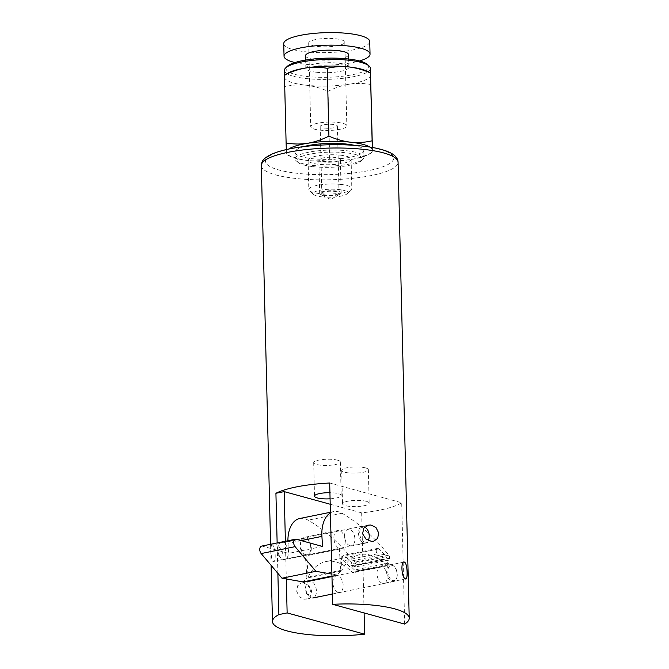 <?xml version="1.0" encoding="UTF-8"?>
<svg xmlns="http://www.w3.org/2000/svg" width="669" height="669" viewBox="0 0 669 669"><rect width="100%" height="100%" fill="white"/><g stroke="black" fill="none" stroke-linecap="round" stroke-linejoin="round"><path stroke-width="0.5" stroke-dasharray="3.35 2.51" d="M321.12 161.463A10.754 2.492 -1.4 0 1 318.845 160A10.754 2.492 -1.4 0 1 326.079 157.466A10.754 2.492 -1.4 0 1 338.079 158.009A10.754 2.492 -1.4 0 1 340.345 159.473A10.754 2.492 -1.4 0 1 333.12 162.015A10.754 2.492 -1.4 0 1 321.12 161.463M321.94 194.93A10.754 2.492 -1.4 0 1 320.576 194.428A10.754 2.492 -1.4 0 1 319.665 193.466A10.754 2.492 -1.4 0 1 326.898 190.924A10.754 2.492 -1.4 0 1 338.899 191.476A10.754 2.492 -1.4 0 1 341.165 192.94A10.754 2.492 -1.4 0 1 340.312 193.951A10.754 2.492 -1.4 0 1 321.94 194.93M338.246 592.249A8.388 4.976 -101.5 0 1 332.978 583.878A8.388 4.976 -101.5 0 1 336.373 575.875A8.388 4.976 -101.5 0 1 337.845 575.934A8.388 4.976 -101.5 0 1 343.113 584.305A8.388 4.976 -101.5 0 1 339.718 592.308A8.388 4.976 -101.5 0 1 338.246 592.249M303.525 582.925L301.385 583L297.571 585.827L296.71 591.321L299.202 596.706L303.927 599.24L306.143 599.156L310.541 596.246L311.704 590.635L308.635 585.358L303.525 582.925M305.825 554.676A8.388 4.976 -101.5 0 1 300.557 546.314A8.388 4.976 -101.5 0 1 303.952 538.302A8.388 4.976 -101.5 0 1 305.424 538.369A8.388 4.976 -101.5 0 1 310.692 546.732A8.388 4.976 -101.5 0 1 307.297 554.743A8.388 4.976 -101.5 0 1 305.825 554.676M272.484 545.076C270.276 541.405 270.719 559.644 272.885 561.391C276.247 564.728 275.812 546.698 272.484 545.076L303.952 538.302M382.342 583.259A8.388 4.976 -101.5 0 1 377.073 574.888A8.388 4.976 -101.5 0 1 380.469 566.886A8.388 4.976 -101.5 0 1 381.94 566.944A8.388 4.976 -101.5 0 1 387.209 575.315A8.388 4.976 -101.5 0 1 383.814 583.326A8.388 4.976 -101.5 0 1 382.342 583.259M349.92 545.695A8.388 4.976 -101.5 0 1 344.652 537.324A8.388 4.976 -101.5 0 1 348.047 529.321A8.388 4.976 -101.5 0 1 349.519 529.38A8.388 4.976 -101.5 0 1 354.796 537.751A8.388 4.976 -101.5 0 1 351.401 545.753A8.388 4.976 -101.5 0 1 349.92 545.695M366.369 501.349A13.338 3.094 178.6 0 0 351.484 500.671A13.338 3.094 178.6 0 0 342.52 503.816A13.338 3.094 178.6 0 0 345.338 505.639A13.338 3.094 178.6 0 0 360.223 506.316A13.338 3.094 178.6 0 0 369.179 503.172A13.338 3.094 178.6 0 0 366.369 501.349M365.55 467.89A13.338 3.094 178.6 0 0 350.665 467.213A13.338 3.094 178.6 0 0 341.7 470.357A13.338 3.094 178.6 0 0 344.518 472.172A13.338 3.094 178.6 0 0 359.404 472.849A13.338 3.094 178.6 0 0 368.368 469.705A13.338 3.094 178.6 0 0 365.55 467.89M330.076 498.798A13.338 3.094 178.6 0 0 341.165 495.478A13.338 3.094 178.6 0 0 338.355 493.663A13.338 3.094 178.6 0 0 329.926 492.702M337.536 460.197A13.338 3.094 178.6 0 0 322.65 459.519A13.338 3.094 178.6 0 0 313.686 462.664A13.338 3.094 178.6 0 0 316.504 464.487A13.338 3.094 178.6 0 0 331.389 465.156A13.338 3.094 178.6 0 0 340.345 462.011A13.338 3.094 178.6 0 0 337.536 460.197M404.661 624.077L401.701 502.77L329.692 483.01M330.21 504.242L361.661 512.872A68.389 15.847 178.6 0 0 401.701 502.77M361.661 512.872L364.103 612.946M277.878 573.35L277.142 542.944M272.885 561.391L307.297 554.743M285.387 541.263L286.307 578.978M281.883 550.286A4.298 2.551 -101.5 0 1 281.616 555.278A4.298 2.551 -101.5 0 1 278.404 555.036A4.298 2.551 -101.5 0 1 277.459 553.347A4.298 2.551 -101.5 0 1 277.25 549.341A4.298 2.551 -101.5 0 1 279.45 547.602A4.298 2.551 -101.5 0 1 281.883 550.286M278.639 554.183A8.605 5.109 78.5 0 0 280.537 557.57A8.605 5.109 78.5 0 0 284.785 559.552A8.605 5.109 78.5 0 0 287.494 548.062A8.605 5.109 78.5 0 0 281.348 542.693A8.605 5.109 78.5 0 0 278.212 546.18A8.605 5.109 78.5 0 0 278.639 554.183M364.689 527.139A7.744 4.599 78.5 0 0 360.34 529.438A7.744 4.599 78.5 0 0 360.491 537.282A7.744 4.599 78.5 0 0 368.193 540.443M368.218 531.604A8.605 5.109 -101.5 0 1 368.644 539.607A8.605 5.109 -101.5 0 1 365.508 543.094A8.605 5.109 -101.5 0 1 359.37 537.725A8.605 5.109 -101.5 0 1 362.08 526.235A8.605 5.109 -101.5 0 1 366.319 528.226A8.605 5.109 -101.5 0 1 368.218 531.604M309.906 588.645A4.298 2.551 -101.5 0 1 309.697 593.704A4.298 2.551 -101.5 0 1 306.469 593.495A4.298 2.551 -101.5 0 1 305.549 591.889A4.298 2.551 -101.5 0 1 305.307 587.8A4.298 2.551 -101.5 0 1 307.481 586.052A4.298 2.551 -101.5 0 1 309.906 588.645M306.762 592.826A8.605 5.109 78.5 0 0 308.593 596.02A8.605 5.109 78.5 0 0 312.841 598.011A8.605 5.109 78.5 0 0 315.484 586.328A8.605 5.109 78.5 0 0 309.404 581.152A8.605 5.109 78.5 0 0 306.277 584.639A8.605 5.109 78.5 0 0 306.762 592.826M388.614 575.909A7.744 4.599 78.5 0 0 392.987 580.575A7.744 4.599 78.5 0 0 396.893 577.431A7.744 4.599 78.5 0 0 396.449 570.063A7.744 4.599 78.5 0 0 394.81 567.187A7.744 4.599 78.5 0 0 388.998 566.802A7.744 4.599 78.5 0 0 388.614 575.909M396.207 569.879A8.605 5.109 -101.5 0 1 396.7 578.066A8.605 5.109 -101.5 0 1 393.573 581.553A8.605 5.109 -101.5 0 1 387.493 576.369A8.605 5.109 -101.5 0 1 390.136 564.695A8.605 5.109 -101.5 0 1 394.384 566.676A8.605 5.109 -101.5 0 1 396.207 569.879M330.419 512.872A28.474 16.901 -101.5 0 1 333.655 511.609A28.474 16.901 -101.5 0 1 342.068 513.274A215.577 127.955 -101.5 0 1 388.739 555.17A2.584 1.53 -101.5 0 1 389.509 557.336A2.584 1.53 -101.5 0 1 389.45 558.272L389.065 560.12L385.628 556.825A3.011 1.79 78.5 0 0 384.366 554.283L378.754 548.906A3.011 1.79 78.5 0 0 377.475 548.421A3.011 1.79 78.5 0 0 376.221 550.687A3.011 1.79 78.5 0 0 377.391 553.848L383.002 559.217A3.011 1.79 78.5 0 0 384.424 559.836A3.011 1.79 78.5 0 0 384.851 559.652L388.455 563.106L388.162 564.511A2.584 1.53 -101.5 0 1 387.159 565.807A2.584 1.53 -101.5 0 1 386.239 565.548A57.718 34.261 78.5 0 0 359.889 554.643A57.718 34.261 78.5 0 0 342.026 570.105L340.738 548.731L306.82 555.646A9.241 5.486 78.5 0 0 307.472 555.579A9.241 5.486 78.5 0 0 311.286 547.577A9.241 5.486 78.5 0 0 303.776 537.466A9.241 5.486 78.5 0 0 299.971 545.478A9.241 5.486 78.5 0 0 305.357 555.337L306.912 578.049A97.59 57.927 78.5 0 0 303.09 581.913M340.738 548.731A9.241 5.486 78.5 0 0 341.391 548.664A9.241 5.486 78.5 0 0 345.204 540.661A9.241 5.486 78.5 0 0 337.703 530.559A9.241 5.486 78.5 0 0 333.89 538.562A9.241 5.486 78.5 0 0 339.275 548.429L305.357 555.337M299.737 518.517A28.474 16.901 -101.5 0 1 308.141 520.181A215.577 127.955 -101.5 0 1 354.821 562.077A2.584 1.53 -101.5 0 1 355.59 564.251A2.584 1.53 -101.5 0 1 355.532 565.188L355.147 567.036L351.71 563.741A3.011 1.79 78.5 0 0 350.447 561.199L344.836 555.814A3.011 1.79 78.5 0 0 343.548 555.337A3.011 1.79 78.5 0 0 342.302 557.603A3.011 1.79 78.5 0 0 343.473 560.764L349.084 566.133A3.011 1.79 78.5 0 0 350.506 566.752A3.011 1.79 78.5 0 0 350.932 566.568L354.537 570.021L354.244 571.418A2.584 1.53 -101.5 0 1 353.24 572.723A2.584 1.53 -101.5 0 1 352.312 572.463A57.718 34.261 78.5 0 0 325.962 561.559A57.718 34.261 78.5 0 0 308.108 577.021L306.82 555.646M389.065 560.12L355.147 567.036M385.628 556.825L351.71 563.741M384.366 554.283L350.447 561.199M383.002 559.217L349.084 566.133M384.851 559.652L350.932 566.568M388.455 563.106L354.537 570.021M386.239 565.548L352.312 572.463M342.026 570.105L308.108 577.021M339.275 548.429L340.83 571.142L306.912 578.049M340.83 571.142A97.59 57.927 78.5 0 0 337.009 574.997L331.966 576.026M337.009 574.997L331.916 574.111M261.562 546.121A4.298 2.551 -101.5 0 1 262.156 546.113L288.623 553.38L288.005 543.287A28.474 16.901 -101.5 0 1 287.913 540.753M296.083 539.206L262.156 546.113M322.542 546.464L288.623 553.38M321.931 196.87A17.202 3.989 178.6 0 0 347.144 193.742A17.202 3.989 178.6 0 0 338.899 189.536A17.202 3.989 178.6 0 0 319.999 190.272A17.202 3.989 178.6 0 0 313.736 194.562A17.202 3.989 178.6 0 0 321.931 196.87M340.922 184.435A21.508 4.984 -1.4 0 1 351.819 188.491A21.508 4.984 -1.4 0 1 351.225 189.695A21.508 4.984 -1.4 0 1 319.707 193.6A21.508 4.984 -1.4 0 1 309.463 190.715A21.508 4.984 -1.4 0 1 308.819 189.544A21.508 4.984 -1.4 0 1 340.922 184.435M334.659 191.367A8.605 1.99 -1.4 0 1 339.016 192.99A8.605 1.99 -1.4 0 1 326.179 195.039A8.605 1.99 -1.4 0 1 321.814 193.416A8.605 1.99 -1.4 0 1 334.659 191.367M324.54 128.105A8.605 1.99 178.6 0 0 337.385 126.065A8.605 1.99 178.6 0 0 333.02 124.442A8.605 1.99 178.6 0 0 320.183 126.483A8.605 1.99 178.6 0 0 324.54 128.105M319.874 130.12A18.063 4.19 178.6 0 0 346.843 125.831A18.063 4.19 178.6 0 0 337.686 122.427A18.063 4.19 178.6 0 0 310.725 126.717A18.063 4.19 178.6 0 0 319.874 130.12M317.825 46.462A18.063 4.19 178.6 0 0 344.794 42.172A18.063 4.19 178.6 0 0 335.646 38.769A18.063 4.19 178.6 0 0 308.677 43.059A18.063 4.19 178.6 0 0 317.825 46.462M367.39 64.45A41.294 9.567 -1.4 0 1 352.354 74.752A41.294 9.567 -1.4 0 1 306.987 76.509A41.294 9.567 -1.4 0 1 287.202 66.415M284.392 70.437A43.017 9.968 178.6 0 0 306.185 78.549A43.017 9.968 178.6 0 0 370.392 68.338M313.477 166.706A32.689 7.576 178.6 0 0 361.385 160.769A32.689 7.576 178.6 0 0 345.722 152.775A32.689 7.576 178.6 0 0 309.806 154.163A32.689 7.576 178.6 0 0 297.906 162.316A32.689 7.576 178.6 0 0 313.477 166.706M346.525 150.734A34.412 7.978 -1.4 0 1 363.961 157.223A34.412 7.978 -1.4 0 1 363.016 159.147A34.412 7.978 -1.4 0 1 312.59 165.394A34.412 7.978 -1.4 0 1 296.191 160.777A34.412 7.978 -1.4 0 1 295.154 158.904A34.412 7.978 -1.4 0 1 346.525 150.734M294.929 62.535A43.017 9.968 178.6 0 0 305.833 64.324A43.017 9.968 178.6 0 0 359.479 60.963M283.74 43.669A43.017 9.968 178.6 0 0 305.524 51.781A43.017 9.968 178.6 0 0 369.74 41.562M316.746 72.294A21.508 4.984 178.6 0 0 348.85 67.184A21.508 4.984 178.6 0 0 337.954 63.129A21.508 4.984 178.6 0 0 305.85 68.238A21.508 4.984 178.6 0 0 316.746 72.294M305.541 55.686A21.508 4.984 178.6 0 0 316.437 59.742A21.508 4.984 178.6 0 0 348.541 54.641M340.203 155.158A21.508 4.984 -1.4 0 1 351.1 159.214A21.508 4.984 -1.4 0 1 318.996 164.323A21.508 4.984 -1.4 0 1 308.1 160.267A21.508 4.984 -1.4 0 1 340.203 155.158M304.044 146.57A34.412 7.978 178.6 0 0 294.996 152.214A34.412 7.978 178.6 0 0 312.431 158.704A34.412 7.978 178.6 0 0 363.794 150.533A34.412 7.978 178.6 0 0 354.486 145.332M366.62 71.006A43.017 9.968 -1.4 0 1 370.551 75.003A43.017 9.968 -1.4 0 1 349.343 84.169A43.017 9.968 -1.4 0 1 306.343 85.239A43.017 9.968 -1.4 0 1 284.551 77.152A43.017 9.968 -1.4 0 1 284.551 77.127A43.017 9.968 -1.4 0 1 288.289 72.921M290.329 156.437L286.499 154.464C293.641 157.625 300.866 159.648 308.183 160.535C315.592 161.229 322.759 160.761 329.692 159.138C336.741 160.409 343.899 160.518 351.183 159.465C358.484 158.202 365.583 155.818 372.499 152.315L368.661 154.531A43.017 9.968 -1.4 0 1 351.183 159.465A43.017 9.968 -1.4 0 1 308.183 160.535A43.017 9.968 -1.4 0 1 290.329 156.437A43.017 9.968 -1.4 0 1 286.399 152.448L284.843 86.635C291.86 85.005 299.035 84.545 306.343 85.239C313.761 86.159 320.986 88.183 328.036 91.319L329.692 159.138M328.036 91.319C334.943 87.815 342.051 85.431 349.343 84.169C356.627 83.115 363.794 83.224 370.843 84.495M372.382 147.481L372.499 152.315L372.307 147.473M286.307 149.58L286.399 152.448A43.017 9.968 -1.4 0 1 288.774 149.036M284.45 75.137L284.843 86.635M369.857 147.055A43.017 9.968 -1.4 0 1 372.399 150.299A43.017 9.968 -1.4 0 1 368.661 154.531M261.328 165.594A68.389 15.847 178.6 0 0 275.77 174.91A68.389 15.847 178.6 0 0 352.103 178.38A68.389 15.847 178.6 0 0 398.072 162.249M380.143 149.438A64.09 14.852 -1.4 0 1 368.979 170.545A64.09 14.852 -1.4 0 1 279.057 170.035A64.09 14.852 -1.4 0 1 290.221 148.928A64.09 14.852 -1.4 0 1 380.143 149.438M388.739 555.17L354.821 562.077M342.068 513.274L308.141 520.181M389.45 558.272L355.532 565.188M378.754 548.906L344.836 555.814M377.391 553.848L343.473 560.764M388.162 564.511L354.244 571.418M301.175 540.602L288.005 543.287M319.665 193.466L318.845 160M340.312 193.951L330.57 199.487L320.576 194.428M301.385 583L336.373 575.875M403.917 562.102L380.469 566.886M368.552 525.14L348.047 529.321M341.7 470.357L342.52 503.816M313.686 462.664L314.505 496.13M271.104 565.33L270.585 544.282M340.345 462.011L341.165 495.478M368.368 469.705L369.179 503.172M373.611 541.229L351.401 545.753M405.857 578.827L383.814 583.326M306.143 599.156L339.718 592.308M341.165 192.94L340.345 159.473M278.404 555.036L280.537 557.57M365.508 543.094L284.785 559.552M362.08 526.235L281.348 542.693M277.25 549.341L278.212 546.18M306.469 593.495L308.593 596.02M396.893 577.431L396.7 578.066M393.573 581.553L332.401 594.022M390.136 564.695L331.975 576.544M394.81 567.187L394.384 566.676M305.307 587.8L306.277 584.639M337.703 530.559L303.776 537.466M341.391 548.664L307.472 555.579M377.475 548.421L343.548 555.337M384.424 559.836L350.506 566.752M387.159 565.807L353.24 572.723M359.889 554.643L325.962 561.559M333.655 511.609L330.402 512.27M347.144 193.742L351.225 189.695M337.385 126.065L339.016 192.99M344.794 42.172L346.843 125.831M361.385 160.769L363.016 159.147M348.85 67.184L348.649 59.023M351.1 159.214L351.819 188.491M294.996 152.214L295.154 158.904M284.551 77.127L284.501 74.978M363.794 150.533L363.961 157.223M308.1 160.267L308.819 189.544M305.85 68.238L305.649 60.068M297.906 162.316L296.191 160.777M308.677 43.059L310.725 126.717M320.183 126.483L321.814 193.416M313.736 194.562L309.463 190.715"/><path stroke-width="1" d="M404.728 562.303C400.731 559.209 401.166 577.013 405.13 578.618C408.065 582.013 407.638 564.059 404.728 562.303L403.917 562.102M370.927 525.014L368.552 525.14L363.861 528.067L362.59 533.77L365.91 539.013L371.328 541.33L373.611 541.229L377.692 538.361L378.621 532.808L375.928 527.44L370.927 525.014M329.926 492.702A13.338 3.094 178.6 0 0 314.505 496.13A13.338 3.094 178.6 0 0 317.323 497.945A13.338 3.094 178.6 0 0 330.076 498.798M405.13 578.618L405.857 578.827M277.878 573.35L278.889 614.594A68.389 15.847 178.6 0 0 272.475 621.534A68.389 15.847 178.6 0 0 286.909 630.859A68.389 15.847 178.6 0 0 364.622 634.179L364.103 612.946M332.652 604.316L404.661 624.077A68.389 15.847 178.6 0 0 409.219 618.198A68.389 15.847 178.6 0 0 394.777 608.874A68.389 15.847 178.6 0 0 332.652 604.316L329.692 483.01A68.389 15.847 178.6 0 0 275.921 493.287L284.174 491.606L330.21 504.242M277.142 542.944L275.921 493.287M278.889 614.594L287.135 612.913L364.622 634.179M284.174 491.606L285.387 541.263M286.307 578.978L287.135 612.913M368.193 540.443A7.744 4.599 78.5 0 0 368.836 538.98A7.744 4.599 78.5 0 0 368.46 531.771A7.744 4.599 78.5 0 0 366.746 528.727A7.744 4.599 78.5 0 0 364.689 527.139M331.966 576.026L303.09 581.913L282 578.225L261.161 553.564A4.298 2.551 -101.5 0 1 259.781 549.107A4.298 2.551 -101.5 0 1 261.562 546.121L295.481 539.206A4.298 2.551 -101.5 0 1 296.083 539.206L322.542 546.464L321.923 536.379A28.474 16.901 -101.5 0 1 330.419 512.872M331.916 574.111L315.919 571.309L282 578.225M315.919 571.309L295.079 546.657A4.298 2.551 -101.5 0 1 293.708 542.199A4.298 2.551 -101.5 0 1 295.481 539.206M287.913 540.753A28.474 16.901 -101.5 0 1 299.737 518.517L330.402 512.27M285.571 68.029L287.202 66.415A41.294 9.567 -1.4 0 1 347.713 58.914A41.294 9.567 -1.4 0 1 367.39 64.45L369.096 65.988A43.017 9.968 178.6 0 0 348.599 60.218A43.017 9.968 178.6 0 0 285.571 68.029A43.017 9.968 178.6 0 0 284.392 70.437L284.501 74.978M372.382 147.481L370.392 68.338A43.017 9.968 178.6 0 0 369.096 65.988M359.479 60.963A43.017 9.968 178.6 0 0 370.041 54.114A43.017 9.968 178.6 0 0 348.256 46.002A43.017 9.968 178.6 0 0 284.041 56.213A43.017 9.968 178.6 0 0 294.929 62.535M370.041 54.114L369.74 41.562A43.017 9.968 178.6 0 0 347.947 33.45A43.017 9.968 178.6 0 0 283.74 43.669L284.041 56.213M348.649 59.023L348.541 54.641A21.508 4.984 178.6 0 0 337.644 50.585A21.508 4.984 178.6 0 0 305.541 55.686L305.649 60.068M354.486 145.332A34.412 7.978 178.6 0 0 346.366 144.044A34.412 7.978 178.6 0 0 304.044 146.57M370.551 75.003L370.45 72.988C363.409 69.852 356.176 67.828 348.766 66.917C341.449 66.214 334.283 66.683 327.258 68.313C320.225 67.034 313.067 66.925 305.766 67.987C298.491 69.25 291.383 71.633 284.45 75.137L288.289 72.921A43.017 9.968 -1.4 0 1 305.766 67.987A43.017 9.968 -1.4 0 1 348.766 66.917A43.017 9.968 -1.4 0 1 366.62 71.006L370.459 72.854L372.106 140.808C365.182 142.438 358.007 142.898 350.606 142.204C343.289 141.318 336.055 139.294 328.914 136.133C321.981 139.629 314.882 142.012 307.606 143.283C300.306 144.345 293.139 144.236 286.106 142.957L286.307 149.58M372.307 147.473L372.106 140.808M327.258 68.313L328.914 136.133M284.45 75.137L286.106 142.957M288.774 149.036A43.017 9.968 -1.4 0 1 307.606 143.283A43.017 9.968 -1.4 0 1 350.606 142.204A43.017 9.968 -1.4 0 1 369.857 147.055M398.072 162.249A68.389 15.847 178.6 0 0 383.638 152.933A68.389 15.847 178.6 0 0 307.305 149.463A68.389 15.847 178.6 0 0 261.328 165.594C261.688 161.973 262.014 158.938 271.698 154.179C280.236 150.475 292.286 147.799 307.84 146.135C333.605 143.342 364.388 144.68 381.38 149.471C387.167 151.002 391.557 153.017 394.543 155.509C396.842 157.566 398.022 159.807 398.072 162.249L409.219 618.198M295.079 546.657L261.161 553.564M321.923 536.379L301.175 540.602M272.475 621.534L271.104 565.33M270.585 544.282L261.328 165.594M368.836 538.98L368.644 539.607M366.746 528.727L366.319 528.226M332.401 594.022L312.841 598.011M331.975 576.544L309.404 581.152"/></g></svg>
